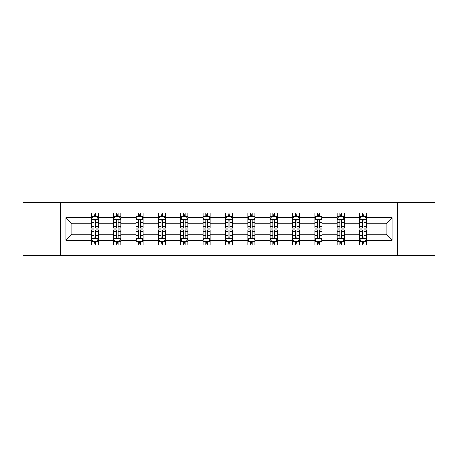 <?xml version="1.0" encoding="UTF-8"?>
<svg xmlns="http://www.w3.org/2000/svg" width="458" height="458" viewBox="0 0 458 458"><rect width="100%" height="100%" fill="white"/><g stroke="black" fill="none" stroke-linecap="round" stroke-linejoin="round"><path stroke-width="0.69" d="M397.618 202.488L22.9 202.488L22.9 255.512L435.1 255.512L435.1 202.488L397.618 202.488L397.618 255.512M366.732 240.324L366.732 234.301L386.083 234.301L392.105 240.324L366.732 240.324L366.732 245.122L364.013 245.122L364.013 241.469M60.382 255.512L60.382 202.488M359.57 240.324L344.376 240.324L344.376 234.301L359.57 234.301L359.57 245.122L366.732 245.122L366.732 241.297L365.387 241.297M344.376 240.324L344.376 245.122L341.651 245.122L341.651 241.469M337.208 240.324L322.02 240.324L322.02 234.301L337.208 234.301L337.208 245.122L344.376 245.122L344.376 241.297L343.031 241.297M322.02 240.324L322.02 245.122L319.295 245.122L319.295 241.469M314.852 240.324L299.658 240.324L299.658 234.301L314.852 234.301L314.852 245.122L322.02 245.122L322.02 241.297L320.669 241.297M299.658 240.324L299.658 245.122L296.933 245.122L296.933 241.469M292.49 240.324L277.302 240.324L277.302 234.301L292.49 234.301L292.49 245.122L299.658 245.122L299.658 241.297L298.313 241.297M277.302 240.324L277.302 245.122L274.577 245.122L274.577 241.469M270.134 240.324L254.94 240.324L254.94 234.301L270.134 234.301L270.134 245.122L277.302 245.122L277.302 241.297L275.951 241.297M254.94 240.324L254.94 245.122L252.221 245.122L252.221 241.469M247.778 240.324L232.584 240.324L232.584 234.301L247.778 234.301L247.778 245.122L254.94 245.122L254.94 241.297L253.595 241.297M232.584 240.324L232.584 245.122L229.859 245.122L229.859 241.469M225.416 240.324L210.222 240.324L210.222 234.301L225.416 234.301L225.416 245.122L232.584 245.122L232.584 241.297L231.238 241.297M210.222 240.324L210.222 245.122L207.503 245.122L207.503 241.469M203.06 240.324L187.866 240.324L187.866 234.301L203.06 234.301L203.06 245.122L210.222 245.122L210.222 241.297L208.877 241.297M187.866 240.324L187.866 245.122L185.141 245.122L185.141 241.469M180.698 240.324L165.51 240.324L165.51 234.301L180.698 234.301L180.698 245.122L187.866 245.122L187.866 241.297L186.52 241.297M165.51 240.324L165.51 245.122L162.785 245.122L162.785 241.469M158.342 240.324L143.148 240.324L143.148 234.301L158.342 234.301L158.342 245.122L165.51 245.122L165.51 241.297L164.159 241.297M143.148 240.324L143.148 245.122L140.429 245.122L140.429 241.469M135.98 240.324L120.792 240.324L120.792 234.301L135.98 234.301L135.98 245.122L143.148 245.122L143.148 241.297L141.803 241.297M120.792 240.324L120.792 245.122L118.067 245.122L118.067 241.469M113.624 240.324L98.43 240.324L98.43 234.301L113.624 234.301L113.624 245.122L120.792 245.122L120.792 241.297L119.441 241.297M98.43 240.324L98.43 245.122L95.711 245.122L95.711 241.469M91.268 240.324L65.895 240.324L65.895 217.676L91.268 217.676L91.268 223.699L71.917 223.699L71.917 234.301L91.268 234.301L91.268 245.122L98.43 245.122L98.43 241.297L97.085 241.297M92.613 216.703L91.268 216.703L91.268 212.878L91.268 217.676M93.987 216.531L93.987 212.878L91.268 212.878L98.43 212.878L98.43 217.676L113.624 217.676L113.624 212.878L120.792 212.878L120.792 217.676L135.98 217.676L135.98 212.878L143.148 212.878L143.148 217.676L158.342 217.676L158.342 212.878L165.51 212.878L165.51 217.676L180.698 217.676L180.698 212.878L187.866 212.878L187.866 217.676L203.06 217.676L203.06 212.878L210.222 212.878L210.222 217.676L225.416 217.676L225.416 212.878L232.584 212.878L232.584 217.676L247.778 217.676L247.778 212.878L254.94 212.878L254.94 217.676L270.134 217.676L270.134 212.878L277.302 212.878L277.302 217.676L292.49 217.676L292.49 212.878L299.658 212.878L299.658 217.676L314.852 217.676L314.852 212.878L322.02 212.878L322.02 217.676L337.208 217.676L337.208 212.878L344.376 212.878L344.376 217.676L359.57 217.676L359.57 212.878L366.732 212.878L366.732 217.676L392.105 217.676L392.105 240.324M359.57 217.676L359.57 223.699L344.376 223.699L344.376 217.676M337.208 217.676L337.208 223.699L322.02 223.699L322.02 217.676M314.852 217.676L314.852 223.699L299.658 223.699L299.658 217.676M292.49 217.676L292.49 223.699L277.302 223.699L277.302 217.676M270.134 217.676L270.134 223.699L254.94 223.699L254.94 217.676M247.778 217.676L247.778 223.699L232.584 223.699L232.584 217.676M225.416 217.676L225.416 223.699L210.222 223.699L210.222 217.676M203.06 217.676L203.06 223.699L187.866 223.699L187.866 217.676M180.698 217.676L180.698 223.699L165.51 223.699L165.51 217.676M158.342 217.676L158.342 223.699L143.148 223.699L143.148 217.676M135.98 217.676L135.98 223.699L120.792 223.699L120.792 217.676M113.624 217.676L113.624 223.699L98.43 223.699L98.43 217.676M65.895 217.676L71.917 223.699M386.083 234.301L386.083 223.699L366.732 223.699L366.732 217.676M362.289 216.457L364.013 216.457M339.933 216.457L341.651 216.457M317.571 216.457L319.295 216.457M295.215 216.457L296.933 216.457M272.859 216.457L274.577 216.457M250.497 216.457L252.221 216.457M228.141 216.457L229.859 216.457M205.779 216.457L207.503 216.457M183.423 216.457L185.141 216.457M161.067 216.457L162.785 216.457M138.705 216.457L140.429 216.457M116.349 216.457L118.067 216.457M93.987 216.457L95.711 216.457M93.987 241.543L95.711 241.543M116.349 241.543L118.067 241.543M138.705 241.543L140.429 241.543M161.067 241.543L162.785 241.543M183.423 241.543L185.141 241.543M205.779 241.543L207.503 241.543M228.141 241.543L229.859 241.543M250.497 241.543L252.221 241.543M272.859 241.543L274.577 241.543M295.215 241.543L296.933 241.543M317.571 241.543L319.295 241.543M339.933 241.543L341.651 241.543M362.289 241.543L364.013 241.543M71.917 234.301L65.895 240.324M392.105 217.676L386.083 223.699M95.711 214.739L93.987 214.739M91.268 226.344L91.268 228.141L93.987 228.141L93.987 226.344L91.268 226.344L91.268 223.699M98.43 223.699L98.43 228.141L95.711 228.141L95.711 220.47C95.138 219.371 94.566 219.371 93.987 220.47L93.987 226.344M97.085 216.703L98.43 216.703L98.43 212.878L95.711 212.878L95.711 216.531M98.43 219.399L96.999 216.531L92.699 216.531L91.268 219.399M93.987 243.261L95.711 243.261M98.43 231.656L98.43 229.859L95.711 229.859L95.711 231.656L98.43 231.656L98.43 234.301M91.268 234.301L91.268 229.859L93.987 229.859L93.987 237.53C94.56 238.629 95.132 238.629 95.711 237.53L95.711 231.656M92.613 241.297L91.268 241.297L91.268 245.122L93.987 245.122L93.987 241.469M91.268 238.601L92.699 241.469L96.999 241.469L98.43 238.601M118.067 214.739L116.349 214.739M114.969 216.703L113.624 216.703L113.624 212.878L116.349 212.878L116.349 216.531M113.624 226.344L113.624 228.141L116.349 228.141L116.349 226.344L113.624 226.344L113.624 223.699M120.792 223.699L120.792 228.141L118.067 228.141L118.067 220.47C117.494 219.371 116.922 219.371 116.349 220.47L116.349 226.344M119.441 216.703L120.792 216.703L120.792 212.878L118.067 212.878L118.067 216.531M120.792 219.399L119.355 216.531L115.055 216.531L113.624 219.399M140.429 214.739L138.705 214.739M137.331 216.703L135.98 216.703L135.98 212.878L138.705 212.878L138.705 216.531M135.98 226.344L135.98 228.141L138.705 228.141L138.705 226.344L135.98 226.344L135.98 223.699M143.148 223.699L143.148 228.141L140.429 228.141L140.429 220.47C139.856 219.371 139.278 219.371 138.705 220.47L138.705 226.344M141.803 216.703L143.148 216.703L143.148 212.878L140.429 212.878L140.429 216.531M143.148 219.399L141.717 216.531L137.417 216.531L135.98 219.399M116.349 243.261L118.067 243.261M120.792 231.656L120.792 229.859L118.067 229.859L118.067 231.656L120.792 231.656L120.792 234.301M113.624 234.301L113.624 229.859L116.349 229.859L116.349 237.53C116.922 238.629 117.494 238.629 118.067 237.53L118.067 231.656M114.969 241.297L113.624 241.297L113.624 245.122L116.349 245.122L116.349 241.469M113.624 238.601L115.055 241.469L119.355 241.469L120.792 238.601M138.705 243.261L140.429 243.261M143.148 231.656L143.148 229.859L140.429 229.859L140.429 231.656L143.148 231.656L143.148 234.301M135.98 234.301L135.98 229.859L138.705 229.859L138.705 237.53C139.278 238.629 139.85 238.629 140.429 237.53L140.429 231.656M137.331 241.297L135.98 241.297L135.98 245.122L138.705 245.122L138.705 241.469M135.98 238.601L137.417 241.469L141.717 241.469L143.148 238.601M162.785 214.739L161.067 214.739M159.687 216.703L158.342 216.703L158.342 212.878L161.067 212.878L161.067 216.531M158.342 226.344L158.342 228.141L161.067 228.141L161.067 226.344L158.342 226.344L158.342 223.699M165.51 223.699L165.51 228.141L162.785 228.141L162.785 220.47C162.212 219.371 161.64 219.371 161.067 220.47L161.067 226.344M164.159 216.703L165.51 216.703L165.51 212.878L162.785 212.878L162.785 216.531M165.51 219.399L164.073 216.531L159.773 216.531L158.342 219.399M161.067 243.261L162.785 243.261M165.51 231.656L165.51 229.859L162.785 229.859L162.785 231.656L165.51 231.656L165.51 234.301M158.342 234.301L158.342 229.859L161.067 229.859L161.067 237.53C161.64 238.629 162.212 238.629 162.785 237.53L162.785 231.656M159.687 241.297L158.342 241.297L158.342 245.122L161.067 245.122L161.067 241.469M158.342 238.601L159.773 241.469L164.073 241.469L165.51 238.601M185.141 214.739L183.423 214.739M182.049 216.703L180.698 216.703L180.698 212.878L183.423 212.878L183.423 216.531M180.698 226.344L180.698 228.141L183.423 228.141L183.423 226.344L180.698 226.344L180.698 223.699M187.866 223.699L187.866 228.141L185.141 228.141L185.141 220.47C184.568 219.371 183.996 219.371 183.423 220.47L183.423 226.344M186.52 216.703L187.866 216.703L187.866 212.878L185.141 212.878L185.141 216.531M187.866 219.399L186.435 216.531L182.135 216.531L180.698 219.399M183.423 243.261L185.141 243.261M187.866 231.656L187.866 229.859L185.141 229.859L185.141 231.656L187.866 231.656L187.866 234.301M180.698 234.301L180.698 229.859L183.423 229.859L183.423 237.53C183.996 238.629 184.568 238.629 185.141 237.53L185.141 231.656M182.049 241.297L180.698 241.297L180.698 245.122L183.423 245.122L183.423 241.469M180.698 238.601L182.135 241.469L186.435 241.469L187.866 238.601M207.503 214.739L205.779 214.739M204.405 216.703L203.06 216.703L203.06 212.878L205.779 212.878L205.779 216.531M203.06 226.344L203.06 228.141L205.779 228.141L205.779 226.344L203.06 226.344L203.06 223.699M210.222 223.699L210.222 228.141L207.503 228.141L207.503 220.47C206.93 219.371 206.358 219.371 205.779 220.47L205.779 226.344M208.877 216.703L210.222 216.703L210.222 212.878L207.503 212.878L207.503 216.531M210.222 219.399L208.791 216.531L204.491 216.531L203.06 219.399M205.779 243.261L207.503 243.261M210.222 231.656L210.222 229.859L207.503 229.859L207.503 231.656L210.222 231.656L210.222 234.301M203.06 234.301L203.06 229.859L205.779 229.859L205.779 237.53C206.352 238.629 206.93 238.629 207.503 237.53L207.503 231.656M204.405 241.297L203.06 241.297L203.06 245.122L205.779 245.122L205.779 241.469M203.06 238.601L204.491 241.469L208.791 241.469L210.222 238.601M229.859 214.739L228.141 214.739M226.762 216.703L225.416 216.703L225.416 212.878L228.141 212.878L228.141 216.531M225.416 226.344L225.416 228.141L228.141 228.141L228.141 226.344L225.416 226.344L225.416 223.699M232.584 223.699L232.584 228.141L229.859 228.141L229.859 220.47C229.286 219.371 228.714 219.371 228.141 220.47L228.141 226.344M231.238 216.703L232.584 216.703L232.584 212.878L229.859 212.878L229.859 216.531M232.584 219.399L231.153 216.531L226.847 216.531L225.416 219.399M228.141 243.261L229.859 243.261M232.584 231.656L232.584 229.859L229.859 229.859L229.859 231.656L232.584 231.656L232.584 234.301M225.416 234.301L225.416 229.859L228.141 229.859L228.141 237.53C228.714 238.629 229.286 238.629 229.859 237.53L229.859 231.656M226.762 241.297L225.416 241.297L225.416 245.122L228.141 245.122L228.141 241.469M225.416 238.601L226.847 241.469L231.153 241.469L232.584 238.601M252.221 214.739L250.497 214.739M249.123 216.703L247.778 216.703L247.778 212.878L250.497 212.878L250.497 216.531M247.778 226.344L247.778 228.141L250.497 228.141L250.497 226.344L247.778 226.344L247.778 223.699M254.94 223.699L254.94 228.141L252.221 228.141L252.221 220.47C251.648 219.371 251.07 219.371 250.497 220.47L250.497 226.344M253.595 216.703L254.94 216.703L254.94 212.878L252.221 212.878L252.221 216.531M254.94 219.399L253.509 216.531L249.209 216.531L247.778 219.399M250.497 243.261L252.221 243.261M254.94 231.656L254.94 229.859L252.221 229.859L252.221 231.656L254.94 231.656L254.94 234.301M247.778 234.301L247.778 229.859L250.497 229.859L250.497 237.53C251.07 238.629 251.642 238.629 252.221 237.53L252.221 231.656M249.123 241.297L247.778 241.297L247.778 245.122L250.497 245.122L250.497 241.469M247.778 238.601L249.209 241.469L253.509 241.469L254.94 238.601M274.577 214.739L272.859 214.739M271.479 216.703L270.134 216.703L270.134 212.878L272.859 212.878L272.859 216.531M270.134 226.344L270.134 228.141L272.859 228.141L272.859 226.344L270.134 226.344L270.134 223.699M277.302 223.699L277.302 228.141L274.577 228.141L274.577 220.47C274.004 219.371 273.432 219.371 272.859 220.47L272.859 226.344M275.951 216.703L277.302 216.703L277.302 212.878L274.577 212.878L274.577 216.531M277.302 219.399L275.865 216.531L271.565 216.531L270.134 219.399M272.859 243.261L274.577 243.261M277.302 231.656L277.302 229.859L274.577 229.859L274.577 231.656L277.302 231.656L277.302 234.301M270.134 234.301L270.134 229.859L272.859 229.859L272.859 237.53C273.432 238.629 274.004 238.629 274.577 237.53L274.577 231.656M271.479 241.297L270.134 241.297L270.134 245.122L272.859 245.122L272.859 241.469M270.134 238.601L271.565 241.469L275.865 241.469L277.302 238.601M296.933 214.739L295.215 214.739M293.841 216.703L292.49 216.703L292.49 212.878L295.215 212.878L295.215 216.531M292.49 226.344L292.49 228.141L295.215 228.141L295.215 226.344L292.49 226.344L292.49 223.699M299.658 223.699L299.658 228.141L296.933 228.141L296.933 220.47C296.36 219.371 295.788 219.371 295.215 220.47L295.215 226.344M298.313 216.703L299.658 216.703L299.658 212.878L296.933 212.878L296.933 216.531M299.658 219.399L298.227 216.531L293.927 216.531L292.49 219.399M295.215 243.261L296.933 243.261M299.658 231.656L299.658 229.859L296.933 229.859L296.933 231.656L299.658 231.656L299.658 234.301M292.49 234.301L292.49 229.859L295.215 229.859L295.215 237.53C295.788 238.629 296.36 238.629 296.933 237.53L296.933 231.656M293.841 241.297L292.49 241.297L292.49 245.122L295.215 245.122L295.215 241.469M292.49 238.601L293.927 241.469L298.227 241.469L299.658 238.601M319.295 214.739L317.571 214.739M316.197 216.703L314.852 216.703L314.852 212.878L317.571 212.878L317.571 216.531M314.852 226.344L314.852 228.141L317.571 228.141L317.571 226.344L314.852 226.344L314.852 223.699M322.02 223.699L322.02 228.141L319.295 228.141L319.295 220.47C318.722 219.371 318.15 219.371 317.571 220.47L317.571 226.344M320.669 216.703L322.02 216.703L322.02 212.878L319.295 212.878L319.295 216.531M322.02 219.399L320.583 216.531L316.283 216.531L314.852 219.399M317.571 243.261L319.295 243.261M322.02 231.656L322.02 229.859L319.295 229.859L319.295 231.656L322.02 231.656L322.02 234.301M314.852 234.301L314.852 229.859L317.571 229.859L317.571 237.53C318.144 238.629 318.722 238.629 319.295 237.53L319.295 231.656M316.197 241.297L314.852 241.297L314.852 245.122L317.571 245.122L317.571 241.469M314.852 238.601L316.283 241.469L320.583 241.469L322.02 238.601M341.651 214.739L339.933 214.739M338.559 216.703L337.208 216.703L337.208 212.878L339.933 212.878L339.933 216.531M337.208 226.344L337.208 228.141L339.933 228.141L339.933 226.344L337.208 226.344L337.208 223.699M344.376 223.699L344.376 228.141L341.651 228.141L341.651 220.47C341.078 219.371 340.506 219.371 339.933 220.47L339.933 226.344M343.031 216.703L344.376 216.703L344.376 212.878L341.651 212.878L341.651 216.531M344.376 219.399L342.945 216.531L338.645 216.531L337.208 219.399M339.933 243.261L341.651 243.261M344.376 231.656L344.376 229.859L341.651 229.859L341.651 231.656L344.376 231.656L344.376 234.301M337.208 234.301L337.208 229.859L339.933 229.859L339.933 237.53C340.506 238.629 341.078 238.629 341.651 237.53L341.651 231.656M338.559 241.297L337.208 241.297L337.208 245.122L339.933 245.122L339.933 241.469M337.208 238.601L338.645 241.469L342.945 241.469L344.376 238.601M364.013 214.739L362.289 214.739M360.915 216.703L359.57 216.703L359.57 212.878L362.289 212.878L362.289 216.531M359.57 226.344L359.57 228.141L362.289 228.141L362.289 226.344L359.57 226.344L359.57 223.699M366.732 223.699L366.732 228.141L364.013 228.141L364.013 220.47C363.44 219.371 362.868 219.371 362.289 220.47L362.289 226.344M365.387 216.703L366.732 216.703L366.732 212.878L364.013 212.878L364.013 216.531M366.732 219.399L365.301 216.531L361.001 216.531L359.57 219.399M362.289 243.261L364.013 243.261M366.732 231.656L366.732 229.859L364.013 229.859L364.013 231.656L366.732 231.656L366.732 234.301M359.57 234.301L359.57 229.859L362.289 229.859L362.289 237.53C362.862 238.629 363.434 238.629 364.013 237.53L364.013 231.656M360.915 241.297L359.57 241.297L359.57 245.122L362.289 245.122L362.289 241.469M359.57 238.601L361.001 241.469L365.301 241.469L366.732 238.601M98.396 219.325L91.302 219.325M98.43 226.344L95.711 226.344M93.987 222.502L91.268 222.502M98.43 222.502L95.711 222.502M95.711 215.649L93.987 215.649M91.302 238.675L98.396 238.675M91.268 231.656L93.987 231.656M95.711 235.498L98.43 235.498M91.268 235.498L93.987 235.498M93.987 242.351L95.711 242.351M120.752 219.325L113.658 219.325M120.792 226.344L118.067 226.344M116.349 222.502L113.624 222.502M120.792 222.502L118.067 222.502M118.067 215.649L116.349 215.649M143.114 219.325L136.02 219.325M143.148 226.344L140.429 226.344M138.705 222.502L135.98 222.502M143.148 222.502L140.429 222.502M140.429 215.649L138.705 215.649M113.658 238.675L120.752 238.675M113.624 231.656L116.349 231.656M118.067 235.498L120.792 235.498M113.624 235.498L116.349 235.498M116.349 242.351L118.067 242.351M136.02 238.675L143.114 238.675M135.98 231.656L138.705 231.656M140.429 235.498L143.148 235.498M135.98 235.498L138.705 235.498M138.705 242.351L140.429 242.351M165.47 219.325L158.376 219.325M165.51 226.344L162.785 226.344M161.067 222.502L158.342 222.502M165.51 222.502L162.785 222.502M162.785 215.649L161.067 215.649M158.376 238.675L165.47 238.675M158.342 231.656L161.067 231.656M162.785 235.498L165.51 235.498M158.342 235.498L161.067 235.498M161.067 242.351L162.785 242.351M187.832 219.325L180.738 219.325M187.866 226.344L185.141 226.344M183.423 222.502L180.698 222.502M187.866 222.502L185.141 222.502M185.141 215.649L183.423 215.649M180.738 238.675L187.832 238.675M180.698 231.656L183.423 231.656M185.141 235.498L187.866 235.498M180.698 235.498L183.423 235.498M183.423 242.351L185.141 242.351M210.188 219.325L203.094 219.325M210.222 226.344L207.503 226.344M205.779 222.502L203.06 222.502M210.222 222.502L207.503 222.502M207.503 215.649L205.779 215.649M203.094 238.675L210.188 238.675M203.06 231.656L205.779 231.656M207.503 235.498L210.222 235.498M203.06 235.498L205.779 235.498M205.779 242.351L207.503 242.351M232.549 219.325L225.451 219.325M232.584 226.344L229.859 226.344M228.141 222.502L225.416 222.502M232.584 222.502L229.859 222.502M229.859 215.649L228.141 215.649M225.451 238.675L232.549 238.675M225.416 231.656L228.141 231.656M229.859 235.498L232.584 235.498M225.416 235.498L228.141 235.498M228.141 242.351L229.859 242.351M254.906 219.325L247.812 219.325M254.94 226.344L252.221 226.344M250.497 222.502L247.778 222.502M254.94 222.502L252.221 222.502M252.221 215.649L250.497 215.649M247.812 238.675L254.906 238.675M247.778 231.656L250.497 231.656M252.221 235.498L254.94 235.498M247.778 235.498L250.497 235.498M250.497 242.351L252.221 242.351M277.262 219.325L270.168 219.325M277.302 226.344L274.577 226.344M272.859 222.502L270.134 222.502M277.302 222.502L274.577 222.502M274.577 215.649L272.859 215.649M270.168 238.675L277.262 238.675M270.134 231.656L272.859 231.656M274.577 235.498L277.302 235.498M270.134 235.498L272.859 235.498M272.859 242.351L274.577 242.351M299.624 219.325L292.53 219.325M299.658 226.344L296.933 226.344M295.215 222.502L292.49 222.502M299.658 222.502L296.933 222.502M296.933 215.649L295.215 215.649M292.53 238.675L299.624 238.675M292.49 231.656L295.215 231.656M296.933 235.498L299.658 235.498M292.49 235.498L295.215 235.498M295.215 242.351L296.933 242.351M321.98 219.325L314.886 219.325M322.02 226.344L319.295 226.344M317.571 222.502L314.852 222.502M322.02 222.502L319.295 222.502M319.295 215.649L317.571 215.649M314.886 238.675L321.98 238.675M314.852 231.656L317.571 231.656M319.295 235.498L322.02 235.498M314.852 235.498L317.571 235.498M317.571 242.351L319.295 242.351M344.342 219.325L337.248 219.325M344.376 226.344L341.651 226.344M339.933 222.502L337.208 222.502M344.376 222.502L341.651 222.502M341.651 215.649L339.933 215.649M337.248 238.675L344.342 238.675M337.208 231.656L339.933 231.656M341.651 235.498L344.376 235.498M337.208 235.498L339.933 235.498M339.933 242.351L341.651 242.351M366.698 219.325L359.604 219.325M366.732 226.344L364.013 226.344M362.289 222.502L359.57 222.502M366.732 222.502L364.013 222.502M364.013 215.649L362.289 215.649M359.604 238.675L366.698 238.675M359.57 231.656L362.289 231.656M364.013 235.498L366.732 235.498M359.57 235.498L362.289 235.498M362.289 242.351L364.013 242.351"/></g></svg>
